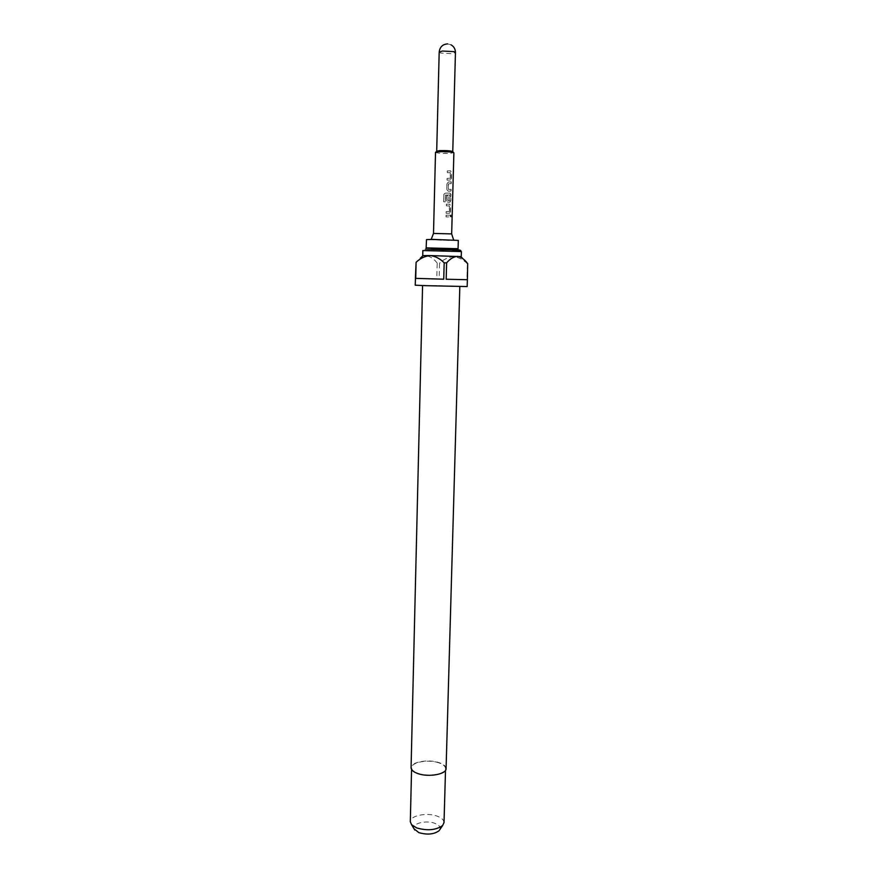 <?xml version="1.0" encoding="UTF-8"?>
<svg xmlns="http://www.w3.org/2000/svg" width="878" height="878" viewBox="0 0 878 878"><rect width="100%" height="100%" fill="white"/><g stroke="black" fill="none" stroke-linecap="round" stroke-linejoin="round"><path stroke-width="0.66" stroke-dasharray="4.39 3.29" d="M450.71 215.966L451.138 214.901L451.193 216.976L450.71 215.966L451.347 214.912L451.413 216.987L450.908 215.977M447.253 170.903L450.458 170.815L451.413 172.34L451.248 178.344L450.348 179.99L447.012 180.089L447.056 178.377L450.184 178.19L450.326 172.648L447.209 172.615L447.253 170.903L450.612 170.826L451.599 172.362L451.435 178.366L450.205 180.012M448.34 182.009L451.149 181.889L451.105 183.601L448.384 183.831L448.23 189.352L450.952 189.363L450.908 191.064L448.087 191.163L446.759 189.582L446.913 183.612L448.054 182.053L451.336 181.9L451.105 183.601M443.62 201.797L445.278 201.841L443.62 201.797L443.884 194.236L445.355 193.094L450.019 193.072L450.996 194.609L450.831 200.579L449.942 202.181L447.912 202.247L446.54 200.667L446.672 195.794L448.175 195.783L448.043 200.623L449.646 200.7L449.876 195.081L445.563 195.004L445.278 201.841L445.453 195.114M445.409 195.103L449.799 194.971M449.854 193.05L450.809 194.598L450.644 200.568L449.777 202.17L447.791 202.236L446.463 200.656L446.595 195.772L448.065 195.772L447.934 200.612L449.646 200.7M446.364 204.168L449.558 204.135L450.513 205.682L450.348 211.631L449.492 213.222L446.123 213.266L446.167 211.576L449.284 211.444L449.437 205.946L446.32 205.858L446.364 204.168L449.723 204.146L450.688 205.693L450.535 211.642L449.316 213.255M446.079 215.187L450.249 215.143L450.205 216.844L448.362 216.888L446.035 216.888L446.079 215.187L450.436 215.154L450.205 216.844M436.695 151.181L436.717 151.246C438.759 152.004 443.039 152.311 449.547 152.168L452.763 151.598M435.521 152.322L435.543 152.399C437.892 153.255 442.775 153.606 450.205 153.452L453.542 152.542M433.502 233.438L451.654 233.91M449.218 240.44L431.076 239.727L449.218 240.44M446.079 768.612C445.991 766.22 443.697 764.244 439.198 762.675C428.618 758.822 410.695 761.95 411.069 767.69M452.346 286.019L422.581 285.383L452.346 286.019M426.51 239.584L458.305 240.418M422.724 255.608L461.246 256.617M467.173 286.557L415.239 285.196M462.816 258.659L467.469 263.707L466.844 279.676L439.132 278.864L439.538 263.18L437.189 263.115L436.794 278.809L415.459 278.337M444.016 822.576C443.939 820.03 441.733 817.923 437.409 816.255C427.224 812.183 409.96 815.563 410.311 821.698M438.879 762.828C428.618 759.108 411.233 762.137 411.606 767.701C411.672 769.94 413.812 771.828 418.038 773.364C428.343 777.239 446.046 774.1 445.552 768.59C445.464 766.274 443.236 764.354 438.879 762.828M439.977 829.425C440.734 827.032 439.088 825.024 435.049 823.399C426.335 819.832 411.672 823.476 413.988 828.733M446.156 215.198L446.101 216.899L450.392 216.855M446.441 204.179L446.397 205.88L449.591 205.957L449.437 211.455L446.243 211.587L446.2 213.288L449.657 213.233M443.631 201.808L443.884 194.268L445.398 193.116L450.019 193.072M448.449 182.02L446.99 183.634L446.836 189.604L448.197 191.184L450.908 191.064M451.292 183.612L448.493 183.842L448.351 189.363L451.138 189.374L451.094 191.086M447.33 170.925L447.286 172.637L450.491 172.67L450.337 178.201L447.132 178.399L447.089 180.1L450.37 180.023M467.315 263.718C463.211 259.614 458.601 257.265 453.487 256.65C448.329 257.144 443.675 259.317 439.538 263.18M466.844 279.676L439.132 278.864M436.794 278.809L415.459 278.359M437.189 263.115C434.204 259.054 430.747 256.65 426.796 255.893L420.277 258.319L415.821 262.303M449.58 200.579L449.876 195.081M439.187 52.142L440.855 53.097L452.181 53.679L455.452 52.57M431.186 249.1C412.495 248.891 435.455 250.087 452.861 250.252M453.015 250.285L424.787 249.473L422.845 250.548L461.389 251.558M426.313 247.881L458.075 248.715M452.466 250.23C470.74 250.46 449.108 249.286 431.614 249.122C413.626 248.924 435.697 250.065 452.466 250.23M458.228 249.791C457.142 249.868 461.4 250.164 452.313 250.197C441.744 250.065 423.723 249.604 426.093 248.946M411.562 769.457L411.606 767.701M445.508 770.346L445.552 768.59M450.952 44.778L447.582 43.9"/><path stroke-width="1.32" d="M452.763 151.598C451.083 150.807 446.781 150.478 439.856 150.61L436.695 151.181L439.187 52.142L442.402 51.034L453.849 51.626L455.452 52.57L452.763 151.598M453.849 152.882L453.882 152.805C451.95 151.905 447.034 151.532 439.121 151.685L435.521 152.322L433.502 233.438L431.197 239.387M453.63 239.968L451.665 233.899L433.48 233.427M422.57 285.559L411.069 767.69C411.134 769.995 413.351 771.949 417.709 773.529C428.343 777.535 446.595 774.286 446.079 768.612L459.831 286.535M426.313 247.881L458.075 248.715L458.305 240.418L432.689 239.387L426.51 239.584L426.093 248.946M415.733 278.37L443.741 279.193L415.733 278.37L416.095 262.292C420.266 258.319 424.963 256.08 430.187 255.575L422.724 255.608L422.845 250.548L461.389 251.558L461.246 256.617L430.187 255.575C435.345 256.2 440.01 258.615 444.169 262.818L446.617 262.884L446.178 279.248L467.381 279.709L467.689 263.707C464.769 259.559 461.356 257.111 457.471 256.343C453.564 256.705 449.953 258.889 446.617 262.884M415.459 278.337L415.239 285.196L425.215 285.657L467.173 286.557L467.381 279.709M416.095 262.292L415.393 278.348M411.562 769.457L410.311 821.698L411.541 824.672L416.688 827.921C427.476 830.972 436.125 830.16 442.633 825.496L444.016 822.576L445.508 770.346M413.988 828.733L418.828 832.629C427.246 835.033 434.006 834.396 439.11 830.709L439.977 829.425M443.741 279.193L444.169 262.818M446.178 279.248L467.217 279.698M452.861 250.252C471.87 250.482 449.393 249.264 431.186 249.1M447.582 43.9C442.611 44.262 439.812 47.017 439.187 52.142M452.73 151.664L453.542 152.542M458.075 248.715L458.228 249.791M414.789 830.072L411.541 824.672M453.882 152.805L451.665 233.899M439.11 830.709L442.633 825.496M453.015 250.285C463.793 250.46 459.589 250.164 461.389 251.558M422.987 255.663L420.277 258.319M460.983 256.661L462.816 258.659M436.717 151.246L435.872 152.081M455.452 52.57C455.408 49.069 453.904 46.468 450.952 44.778"/></g></svg>
